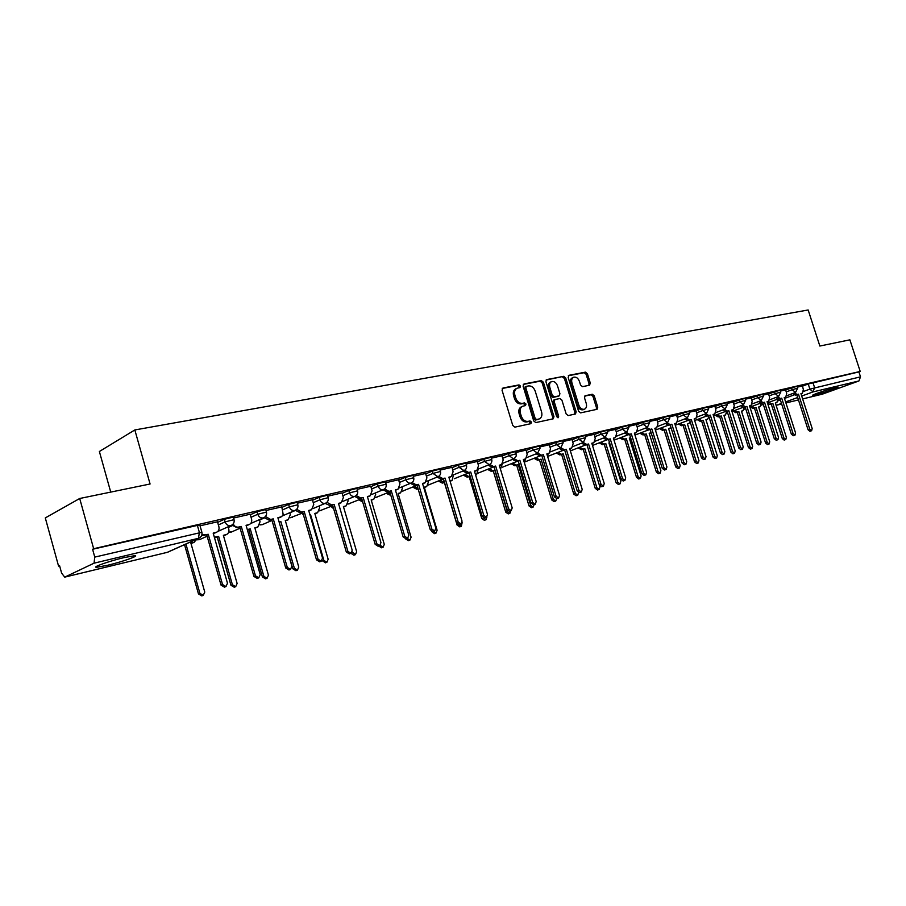 <?xml version="1.0" encoding="UTF-8"?>
<svg xmlns="http://www.w3.org/2000/svg" width="906" height="906" viewBox="0 0 906 906"><rect width="100%" height="100%" fill="white"/><g stroke="black" fill="none" stroke-linecap="round" stroke-linejoin="round"><path stroke-width="1.36" d="M520.497 386.058L519.036 384.903L502.977 387.983L502.049 390.237L512.785 425.492L514.902 427.134L530.882 423.668L531.505 422.083L530.044 420.95L527.994 421.381C524.982 421.63 522.751 419.897 521.301 416.182L520.406 413.261C519.58 409.784 520.35 407.428 522.739 406.205L525.491 405.582L525.99 404.053L524.529 402.91L522.479 403.329C519.455 403.544 517.224 401.788 515.774 398.074L514.88 395.163C514.064 391.732 514.823 389.41 517.179 388.187L519.999 387.575L520.497 386.058M519.161 387.745L519.217 386.635L517.768 385.48L502.241 388.47M530.112 423.827L530.225 422.626L528.764 421.494L526.714 421.936L527.994 421.381M524.631 405.763L524.71 404.608L523.26 403.464L521.199 403.883L522.479 403.329M835.332 387.621C828.118 389.286 810.451 395.333 812.818 395.31L815.457 394.846C822.648 393.17 840.122 387.202 837.891 387.179L835.332 387.621M124.088 557.598C109.286 561.063 90.985 567.564 96.772 567.269L107.621 565.276C122.253 561.822 140.203 555.469 134.666 555.684L124.088 557.598M589.512 385.231L590.304 383.091L587.405 373.725L585.446 372.14L569.002 375.299L568.175 377.451L578.617 411.301L580.61 412.876L597.111 409.286L597.767 407.168L594.245 395.82L592.298 394.246L585.163 395.729L584.517 397.847L586.261 403.51C586.952 406.341 586.363 408.232 584.472 409.206C582.003 409.705 580.112 408.323 578.798 405.084L571.924 382.83C571.244 380.056 571.822 378.176 573.668 377.224C576.171 376.715 578.085 378.085 579.41 381.358L580.553 385.039L582.524 386.635L589.512 385.231M64.938 577.054L167.27 552.343L198.459 538.311L94.043 563.181L64.722 577.133L61.619 573.136L59.547 565.593L58.562 566.08L45.3 517.915L79.705 498.493L150.079 483.997L134.835 429.954L808.163 309.977L819.851 346.035L849.896 339.841L860.202 371.437L93.658 548.73L92.593 549.263L94.768 557.099L201.891 532.275M79.705 498.493L93.658 548.73M543.396 382.241L541.358 380.611L523.996 383.951L523.09 386.171L533.736 420.973L535.808 422.592L553.249 418.799L553.962 416.613L543.396 382.241L542.128 382.808L540.089 381.188L523.272 384.427M546.805 379.569L563.702 376.318L565.695 377.927L576.159 411.834L575.48 413.974L568.175 415.571L566.171 413.985L561.901 400.135L559.885 398.527L554.914 399.569L554.223 401.72L558.685 416.205L558.187 417.734L556.669 416.647L545.944 381.743L546.352 379.773M802.308 386.216L808.22 384.008L809.873 389.104L860.507 376.839L858.933 380.962L822.455 394.121M58.562 566.08L59.615 565.831M110.736 492.105L99.377 451.494L134.835 429.954M860.202 371.437L858.899 371.913L860.507 376.839M94.043 563.181L94.768 557.099M217.485 521.811L200.056 525.808M250.169 514.223L233.589 518.028M281.789 506.884L266.013 510.497M312.389 499.772L297.383 503.215M342.026 492.898L327.745 496.171M370.747 486.228L357.157 489.342M398.595 479.761L385.662 482.728M425.594 473.487L413.283 476.307M438.719 476.33L442.853 478.595L445.027 478.074L458.232 522.162L460.984 524.03L462.049 521.154L448.866 477.168L451.335 476.556L453.091 471.732L452.003 467.326L440.09 470.089M464.597 470.293L468.595 472.479L470.712 471.981L483.793 515.401L486.465 517.247L487.496 514.427L474.427 471.097L476.828 470.508L478.515 465.763L477.428 461.414L466.092 464.053M501.935 455.763L491.335 458.198M514.121 458.719L517.881 460.78L519.874 460.316L532.694 502.468L535.253 504.268L536.193 501.539L523.385 459.478L525.627 458.923L527.19 454.336L526.137 450.112L515.854 452.502M549.263 444.778L539.67 446.975M571.946 439.512L562.819 441.596M583.271 442.502L586.737 444.438L588.572 444.008L601.029 484.382L603.407 486.126L604.245 483.532L591.799 443.238L593.849 442.74L595.242 438.357L594.211 434.314L585.344 436.375M615.491 429.399L607.235 431.29M636.397 424.552L628.549 426.341M646.952 427.553L650.157 429.387L651.844 428.98L663.962 467.734L666.182 469.421L666.918 466.941L654.823 428.278L656.703 427.813L657.949 423.634L656.941 419.75L649.308 421.517M676.578 415.22L669.511 416.828M695.91 410.735L689.194 412.264M705.774 413.725L708.752 415.48L710.315 415.107L722.093 452.343L724.177 453.985L724.845 451.618L713.079 414.45L714.8 414.031L715.91 410.022L714.936 406.284L708.379 407.802M733.113 402.094L727.076 403.464M742.558 405.084L745.4 406.771L746.895 406.42L758.458 442.728L760.451 444.336L761.074 442.037L749.511 405.797L751.153 405.401L752.173 401.505L751.221 397.859L745.31 399.229M768.526 393.872L763.09 395.107M785.593 389.908L780.451 391.075M785.649 390.09L791.606 387.859L792.195 389.693L797.71 388.153M768.582 394.053L774.573 391.8L775.174 393.657L780.779 392.094M751.097 398.119L757.133 395.843L757.733 397.723L763.43 396.149M733.181 402.287L739.251 399.988L739.862 401.89L745.649 400.293M714.811 406.556L720.916 404.235L721.527 406.16L727.416 404.54M695.978 410.939L702.116 408.595L702.739 410.543L708.718 408.9M676.657 415.435L682.83 413.057L683.452 415.039L689.545 413.374M656.827 420.056L663.045 417.643L663.668 419.648L669.862 417.96M636.465 424.789L642.728 422.355L643.362 424.382L649.659 422.672M615.57 429.648L621.856 427.19L622.501 429.251L628.923 427.507M594.098 434.654L600.429 432.151L601.074 434.246L607.609 432.479M572.037 439.784L578.402 437.258L579.047 439.376L585.718 437.587M549.353 445.061L555.752 442.502L556.409 444.653L563.204 442.841M526.024 450.497L532.456 447.904L533.124 450.078L540.055 448.244M502.026 456.08L508.493 453.453L509.172 455.661L516.239 453.793M477.326 461.834L483.827 459.172L484.506 461.414L491.732 459.512M451.901 467.756L458.436 465.05L459.115 467.337L466.499 465.401M425.707 473.861L432.264 471.12L432.955 473.43L440.497 471.471M398.708 480.146L405.299 477.371L405.99 479.716L413.714 477.722M370.871 486.635L377.485 483.804L378.198 486.194L386.092 484.166M342.151 493.328L348.799 490.452L349.512 492.887L357.598 490.825M312.525 500.237L319.195 497.315L319.92 499.784L328.199 497.688M281.925 507.371L288.618 504.404L289.342 506.907L297.836 504.767M250.316 514.744L257.032 511.72L257.768 514.268L266.477 512.094M217.644 522.366L224.371 519.285L225.118 521.879L234.054 519.659M794.449 392.887L797.11 394.506L798.492 394.178L809.749 429.15L811.629 430.712L812.172 428.504L800.927 393.6L802.444 393.227L803.362 389.478L802.433 385.967L797.382 387.145M797.121 386.318L791.606 387.859M780.179 390.248L774.573 391.8M762.829 394.269L757.133 395.843M745.038 398.391L739.251 399.988M726.805 402.615L720.916 404.235M708.107 406.953L702.116 408.595M688.922 411.403L682.83 413.057M669.24 415.967L663.045 417.643M649.024 420.644L642.728 422.355M628.277 425.458L621.856 427.19M606.963 430.395L600.429 432.151M585.061 435.48L578.402 437.258M562.547 440.701L555.752 442.502M539.398 446.069L532.456 447.904M515.571 451.596L508.493 453.453M491.052 457.281L483.827 459.172M465.809 463.136L458.436 465.05M439.806 469.161L432.264 471.12M413.011 475.378L405.299 477.371M385.39 481.788L377.485 483.804M356.885 488.402L348.799 490.452M327.474 495.231L319.195 497.315M297.111 502.275L288.618 504.404M265.741 509.557L257.032 511.72M233.318 517.077L224.371 519.285M858.899 371.913L808.22 384.008M92.593 549.263L199.784 524.857M516.805 388.357L515.899 388.765C513.555 389.988 512.796 392.309 513.611 395.729L514.88 395.163M521.199 403.883C518.175 404.099 515.944 402.355 514.506 398.651L513.611 395.729M522.422 406.341L521.46 406.771C519.081 407.994 518.3 410.339 519.127 413.815L520.406 413.261M526.714 421.936C523.702 422.185 521.471 420.452 520.021 416.726L519.127 413.815M552.445 418.991L552.671 417.156L542.128 382.808M526.454 386.33L525.82 387.881L535.163 418.402L536.612 419.535L539.263 418.923C541.629 417.711 542.4 415.367 541.573 411.902L535.208 391.143C533.781 387.474 531.584 385.73 528.606 385.911L526.454 386.33M526.126 386.477L524.551 388.459L525.82 387.881M538.232 419.353L535.333 420.078L533.883 418.946L524.551 388.459M546.103 380.033L563.702 376.318M574.653 414.167L574.868 412.366L564.415 378.493L562.422 376.896M553.804 400.067L552.943 402.275L557.394 416.749L558.685 416.205M557.428 417.643L557.394 416.749M557.484 385.775C556.137 382.468 554.178 381.075 551.607 381.607C549.716 382.581 549.115 384.484 549.795 387.292L552.241 395.243L554.268 396.851L559.24 395.82L559.919 393.691L557.484 385.775M551.335 381.72L550.327 382.173C548.436 383.159 547.836 385.05 548.515 387.87L549.795 387.292M558.198 396.25L552.977 397.406L550.95 395.797L548.515 387.87M573.419 377.326L572.388 377.791C570.542 378.753 569.965 380.622 570.644 383.397L571.924 382.83M583.362 409.671L583.181 409.739C580.712 410.237 578.809 408.866 577.507 405.639L570.644 383.397M596.273 409.478L596.465 407.7L592.954 396.364L591.006 394.801L584.687 396.103M588.855 385.356L589.025 383.657L586.125 374.291L584.166 372.706L568.322 375.752M193.103 542.762L190.962 543.385M184.597 544.619L186.002 544.28L199.909 593.373L203.284 595.333L204.767 592.071L190.883 543.113L194.111 542.309L196.647 539.195M203.284 595.333L201.845 595.899L198.471 593.928L184.597 544.914L183.182 545.253M184.597 544.914L186.002 544.28M201.993 534.291L205.436 534.948L208.244 534.28L201.653 535.503M215.379 532.785L213.272 533.408M208.244 534.28L222.548 584.529L225.979 586.556L224.473 587.145L221.041 585.117L206.761 534.948M225.979 586.556L227.474 583.226L213.182 533.113L216.455 532.298C218.629 531.233 219.445 529.376 218.89 526.737L217.474 521.765M225.401 535.027L223.454 535.593M214.337 537.133L218.652 536.454L232.412 584.721L235.696 586.669L237.123 583.464L223.374 535.321L226.885 534.37L228.437 532.853L228.992 530.146L228.142 526.816M235.696 586.669L234.235 587.224L230.962 585.287L217.214 537.088L214.507 537.745M217.214 537.088L218.652 536.454M256.67 527.541L254.903 528.051M247.293 529.568L250.249 528.878L263.884 576.352L267.066 578.277L268.436 575.14L254.824 527.779L257.825 527.032L260.067 521.777L259.456 519.659M267.066 578.277L265.583 578.843L262.4 576.918L248.788 529.512L247.383 529.851M248.788 529.512L250.249 528.878M286.976 520.282L285.356 520.746M279.105 521.969L280.849 521.539L294.359 568.243L297.451 570.146L298.765 567.065L285.288 520.486L288.187 519.761L290.339 514.585L289.784 512.694M297.451 570.146L295.945 570.712L292.853 568.809L279.173 522.23M279.376 522.184L280.849 521.539M233.227 523.895C234.405 526.352 236.183 527.417 238.584 527.088L241.29 526.443L237.078 527.745L231.947 525.061M248.074 525.038L246.16 525.593M241.29 526.443L255.458 575.82L258.788 577.824L257.247 578.413L253.929 576.42L239.784 527.111M258.788 577.824L260.215 574.563L246.07 525.31L249.229 524.529C251.336 523.487 252.106 521.663 251.562 519.059L250.158 514.178M265.492 516.488L270.634 519.478L273.261 518.855L269.105 520.146L264.167 517.564M279.705 517.53L277.961 518.039M273.261 518.855L287.281 567.405L290.509 569.387L288.957 569.976L285.73 567.994L271.732 519.523M290.509 569.387L291.879 566.182L277.882 517.756L281.675 516.613L283.182 514.483L281.777 506.839M296.704 509.285L301.653 512.116L304.19 511.505L300.113 512.773L295.333 510.293M310.328 510.271L308.753 510.724M304.19 511.505L318.074 559.251L321.222 561.21L319.637 561.811L316.5 559.851L302.649 512.173M321.222 561.21L322.536 558.073L308.674 510.44L311.596 509.727L313.759 504.449L312.377 499.738M316.341 513.238L314.88 513.668M309.875 514.585L310.509 514.438L323.884 560.384L326.896 562.275L328.153 559.251L314.801 513.408L317.598 512.705L319.671 507.632L319.172 505.933M326.896 562.275L325.367 562.841L322.208 560.452M303.453 514.959L302.004 513.306M309.909 514.687L310.509 514.438M344.824 506.42L343.487 506.805M352.23 551.856L355.435 554.642L356.647 551.675L343.419 506.545L346.126 505.876L348.119 500.882L347.678 499.376M332.457 505.82L333.046 506.658M355.435 554.642L353.895 555.208L350.939 553.306L352.208 550.225L338.482 503.374L341.313 502.671L343.385 497.496L342.015 492.853M333.646 508.696L330.95 506.454M326.93 502.309L331.687 504.982L334.144 504.393L330.124 505.65L325.073 503.362C322.661 503.634 320.939 502.445 319.92 499.784L313.238 502.683M339.988 503.238L338.561 503.645M334.144 504.393L347.893 551.369L350.95 553.306L349.354 553.906L346.296 551.958L332.581 505.061M356.194 495.525L360.781 498.074L363.17 497.507L359.195 498.742L354.71 496.386M368.731 496.409L367.451 496.782M363.17 497.507L376.771 543.725L379.75 545.639L378.13 546.239L375.163 544.325L361.585 498.175M379.75 545.639L380.95 542.615L367.372 496.511L370.101 495.842L372.083 490.758L370.735 486.194M372.445 499.795L371.245 500.146M380.248 545.367L383.113 547.235L384.28 544.325L371.177 499.885L373.793 499.24L375.707 494.336L375.31 492.989M360.543 499.172L362.423 501.052M383.113 547.235L381.551 547.813L378.719 546.024M362.74 502.128L359.014 499.818M399.263 493.374L398.187 493.679M407.236 538.368L409.965 540.055L411.086 537.19L398.108 493.43L400.645 492.807L402.49 487.983L402.128 486.782M387.802 492.728L390.713 494.936M409.965 540.055L408.402 540.633L405.639 538.9M390.86 495.435L386.25 493.362M425.31 487.134L424.336 487.405M433.396 531.494L436.046 533.079L437.111 530.259L424.268 487.168L426.715 486.556L428.493 481.811L428.176 480.746M414.246 486.465L418.028 488.64M436.046 533.079L434.461 533.657L431.63 531.471M418.108 488.9L416.737 489.229L412.694 487.1M450.01 480.995L452.037 480.486L453.464 474.88M439.931 480.384L444.472 482.32M458.776 524.71L461.358 526.307L462.117 522.615M461.358 526.307L459.761 526.884L457.122 525.095L444.393 482.592L442.298 483.102L438.368 481.018M475.571 474.869L476.647 474.585L478.13 469.467M464.891 474.472L468.708 476.511L470.135 476.171M483.272 517.609L485.967 519.727L486.941 516.964M485.967 519.727L484.359 520.304L481.777 518.538L469.161 476.658L467.122 477.145L463.306 475.106M469.161 476.658L470.157 476.262M489.138 468.719L492.853 470.724L494.835 470.248L507.349 511.573L509.874 513.328L510.859 510.78M500.565 468.855L502.151 464.336M509.874 513.328L508.255 513.906L505.741 512.162L493.249 470.882L491.267 471.358L487.553 469.353M493.249 470.882L494.835 470.248M512.717 463.136L516.341 465.095L518.266 464.631L530.656 505.378L533.124 507.111L534.098 504.676M524.438 462.943L525.412 459.014M533.124 507.111L531.505 507.688L529.036 505.956L516.669 465.265L514.744 465.718L511.12 463.77M516.669 465.265L518.266 464.631M535.65 457.7L539.183 459.614L541.052 459.161L553.328 499.342L555.74 501.063L556.68 498.708M547.7 456.771L548.017 453.77M555.74 501.063L554.11 501.641L551.709 499.919L539.444 459.795L537.575 460.248L534.053 458.323M539.444 459.795L541.052 459.161M384.552 488.946L388.98 491.38L391.29 490.837L387.383 492.049L383.034 489.75M396.59 489.806L395.446 490.135M391.29 490.837L404.767 536.318L407.655 538.209L406.035 538.81L403.136 536.918L389.693 491.494M407.655 538.209L408.821 535.242L395.367 489.863L398.006 489.217L399.908 484.223L398.583 479.727M412.049 482.547L416.33 484.891L418.572 484.359L414.71 485.559L410.497 483.317M423.623 483.385L422.592 483.679M418.572 484.359L431.902 529.138L434.721 531.007L433.079 531.607L430.271 529.738L416.953 485.027M434.721 531.007L435.831 528.096L422.513 483.419L425.073 482.796L426.907 477.881L425.582 473.453M445.027 478.074L441.222 479.263L437.134 477.066M449.852 477.156L448.934 477.428M460.984 524.03L459.331 524.631L456.579 522.773L443.396 478.742M470.712 471.981L466.964 473.147L462.989 471.007M475.322 471.12L474.506 471.346M486.465 517.247L484.801 517.847L482.128 516.012L469.07 472.649M489.716 464.427L493.6 466.545L495.65 466.058L491.947 467.213L488.085 465.118M500.316 465.118L499.342 465.458M495.65 466.058L508.594 508.844L511.211 510.656L509.534 511.256L506.93 509.444L493.997 466.726M511.211 510.656L512.196 507.892L499.263 465.208L501.584 464.631L503.204 459.965L501.924 455.729M519.874 460.316L516.227 461.437L512.468 459.387M524.325 459.421L523.464 459.727M535.253 504.268L533.566 504.869L531.018 503.068L518.209 460.973M537.824 453.17L541.482 455.186L543.419 454.721L539.817 455.843L536.159 453.827M547.677 453.883L546.907 454.155M543.419 454.721L556.114 496.262L558.606 498.051L556.918 498.651L554.438 496.873L541.754 455.378M558.606 498.051L559.512 495.367L546.828 453.917L549.013 453.374L550.508 448.855L549.251 444.744M560.871 447.768L564.427 449.738L566.307 449.285L562.751 450.395L559.195 448.425M570.384 448.493L569.704 448.742M566.307 449.285L578.889 490.237L581.324 492.003L579.625 492.604L577.19 490.848L564.631 449.942M581.324 492.003L582.196 489.365L569.625 448.504L571.743 447.983L573.181 443.532L571.935 439.478M557.971 452.4L561.403 454.291L563.226 453.849L575.389 493.476L577.745 495.174L578.572 492.536M570.112 450.089L570.01 448.663M577.745 495.174L576.114 495.752L573.758 494.053L561.618 454.472L559.795 454.914L556.363 453.034M561.618 454.472L563.226 453.849M579.693 447.247L583.045 449.104L584.823 448.674L596.873 487.756L599.172 489.444L599.987 486.93L599.546 485.503M599.172 489.444L597.53 490.021L595.231 488.334L583.204 449.297L581.426 449.727L578.073 447.881M583.204 449.297L584.823 448.674M600.848 442.23L604.109 444.053L605.842 443.634L617.779 482.196L620.032 483.872L620.825 481.392L608.9 442.898L609.545 442.751M620.032 483.872L618.39 484.438L616.137 482.773L604.223 444.257L602.49 444.676L599.228 442.853M604.223 444.257L605.842 443.634M621.448 437.338L624.63 439.127L626.318 438.731L638.152 476.783L640.361 478.436L641.12 475.99L629.296 438.017L630.644 437.757M640.361 478.436L638.707 479.002L636.51 477.349L624.698 439.342L623.011 439.75L619.829 437.972M624.698 439.342L626.318 438.731M641.527 432.581L644.642 434.336L646.284 433.94L658.005 471.494L660.157 473.136L660.893 470.724L649.183 433.249L651.131 432.751M649.613 433.306L650.814 432.853M660.157 473.136L658.515 473.702L656.363 472.071L644.653 434.563L643.011 434.948L639.908 433.204M644.653 434.563L646.284 433.94M661.097 427.926L664.132 429.659L665.74 429.274L677.36 466.352L679.466 467.972L680.168 465.605L668.56 428.595L671.04 427.7M668.922 428.685L670.157 428.221M679.466 467.972L677.813 468.538L675.706 466.918L664.109 429.897L662.501 430.282L659.466 428.549M664.109 429.897L665.74 429.274M588.572 444.008L585.061 445.095L581.595 443.159M592.467 443.249L591.867 443.476M603.407 486.126L601.709 486.726L599.33 484.982L586.895 444.653M605.072 437.383L608.447 439.285L610.225 438.866L606.771 439.931L603.396 438.04M610.225 438.866L622.569 478.685L624.891 480.406L623.192 481.007L620.87 479.285L608.549 439.512M624.891 480.406L625.706 477.847L613.373 438.119L615.367 437.632L616.703 433.317L615.48 429.376M626.295 432.4L629.579 434.268L631.312 433.861L627.892 434.914L624.608 433.057M634.891 433.193L636.306 432.66L637.598 428.402L636.386 424.518M631.312 433.861L643.543 473.136L645.808 474.846L644.109 475.435L641.833 473.736L629.625 434.506M645.808 474.846L646.59 472.32L634.37 433.136L636.103 432.717M651.844 428.98L648.47 430.033L645.265 428.198M655.265 428.357L656.51 427.881M666.182 469.421L664.472 470.021L662.252 468.323L650.157 429.625M667.065 422.83L670.191 424.631L671.844 424.235L670.146 424.88L668.503 425.265L665.378 423.464M675.117 423.646L676.578 423.102L677.767 418.98L676.578 415.186M671.844 424.235L683.837 462.468L686.012 464.144L684.302 464.744L682.139 463.068L670.146 424.88M686.012 464.144L686.725 461.709L674.744 423.544L676.386 423.159M686.669 418.221L689.715 419.999L691.323 419.614L688.028 420.633L684.981 418.866M694.46 419.048L695.933 418.504L697.076 414.438L695.899 410.701M691.323 419.614L703.215 457.337L705.344 459.002L703.634 459.591L701.504 457.938L689.636 420.248M705.344 459.002L706.034 456.601L694.155 418.946L695.751 418.561M680.18 423.396L683.147 425.107L684.71 424.733L696.227 461.324L698.288 462.932L698.968 460.599L687.461 424.065L690.327 422.456M698.288 462.932L696.646 463.51L694.574 461.901L683.079 425.344L681.516 425.718L678.549 424.019M683.079 425.344L684.71 424.733M710.315 415.107L707.054 416.114L704.075 414.37M713.316 414.574L714.63 414.076M724.177 453.985L722.467 454.586L720.383 452.943L708.617 415.741M698.798 418.98L701.686 420.656L703.215 420.293L714.63 456.431L716.657 458.028L717.303 455.718L705.91 419.648L707.586 419.229L708.911 416.647M706.148 419.761L707.416 419.285M716.657 458.028L715.004 458.595L712.977 456.998L701.584 420.905L700.055 421.267L697.167 419.591M701.584 420.905L703.215 420.293M724.392 409.353L727.303 411.075L728.832 410.712L725.615 411.709L722.705 409.988M731.708 410.203L733.203 409.659L734.268 405.707L733.113 402.06M728.832 410.712L740.508 447.473L742.546 449.104L740.836 449.693L738.798 448.062L727.133 411.347M742.546 449.104L743.18 446.771L731.527 410.067L733.033 409.716M716.952 414.665L719.783 416.318L721.278 415.967L732.592 451.652L734.573 453.226L735.196 450.962L723.894 415.333L725.536 414.925L726.691 411.449M724.087 415.458L725.378 414.982M734.573 453.226L732.92 453.804L730.938 452.219L719.636 416.567L718.152 416.93L715.321 415.276M719.636 416.567L721.278 415.967M746.895 406.42L743.713 407.406L740.87 405.718M749.647 405.945L751.153 405.401M760.451 444.336L758.741 444.925L756.748 443.317L745.196 407.054M734.675 410.463L737.45 412.083L738.9 411.743L750.111 446.986L752.059 448.549L752.66 446.318L741.459 411.12L743.056 410.735L744.166 407.292M741.606 411.256L743.056 410.735M752.059 448.549L750.406 449.116L748.458 447.564L737.258 412.343L735.808 412.694L733.045 411.064M737.258 412.343L738.9 411.743M760.281 400.916L763.056 402.581L764.505 402.241L761.368 403.215L758.582 401.551M768.673 401.245L767.122 401.811L768.673 401.245L769.647 397.394L768.515 393.85M764.505 402.241L775.978 438.085L777.937 439.682L776.227 440.271L774.268 438.674L762.818 402.864M777.937 439.682L778.514 437.417L767.065 401.63L768.515 401.29M751.98 406.352L754.687 407.949L756.102 407.609L767.223 442.445L769.126 443.985L769.715 441.777L758.605 407.009L760.168 406.635L761.233 403.238M758.707 407.156L760.021 406.669M769.126 443.985L767.484 444.552L765.57 443.011L754.472 408.221L753.056 408.561L750.349 406.953M754.472 408.221L756.102 407.609M777.575 396.851L780.281 398.493L781.708 398.164L778.594 399.116L775.876 397.485M781.708 398.164L793.067 433.566L794.981 435.152L793.282 435.729L791.357 434.155L780.009 398.787M794.981 435.152L795.547 432.909L784.2 397.564L785.762 397.19L786.702 393.397L785.581 389.886M768.877 402.332L771.527 403.917L772.909 403.589L783.928 437.994L785.808 439.523L786.363 437.349L775.355 403L776.872 402.626L777.869 399.116M785.808 439.523L784.154 440.09L782.286 438.561L771.278 404.189L769.896 404.518L767.676 403.521M771.278 404.189L772.909 403.589M798.492 394.178L795.411 395.129L792.761 393.51M811.629 430.712L809.93 431.301L808.05 429.738L796.804 394.801M517.768 385.48L519.036 384.903M528.764 421.494L530.044 420.95M523.26 403.464L524.529 402.91M778.028 400.837L780.394 399.965M784.494 398.459L794.143 394.903M803.588 391.426L809.873 389.104L813.033 391.902L801.719 396.035M797.676 397.519L785.604 401.936M781.504 403.43L776.884 405.129L781.674 403.974M785.932 402.944L798.446 399.92L785.932 402.955M822.648 394.087L802.648 398.923L822.92 394.008M858.933 380.962L813.033 391.902L814.585 387.643L812.942 382.547M786.227 391.913L792.195 389.693L795.559 392.468L797.688 388.096L797.099 386.262M769.171 395.899L775.174 393.657L778.616 396.466L780.757 392.038L780.168 390.192M751.697 399.988L757.733 397.723L761.244 400.554L763.407 396.081L762.807 394.212M733.781 404.178L739.862 401.89L743.441 404.755L745.627 400.226L745.015 398.323M715.423 408.481L721.527 406.16L725.196 409.048L727.393 404.472L726.782 402.547M696.589 412.887L702.739 410.543L706.476 413.464L708.696 408.833L708.084 406.885M677.269 417.406L683.452 415.039L687.28 417.983L689.523 413.295L688.9 411.324M657.45 422.049L663.668 419.648L667.575 422.626L669.84 417.881L669.206 415.877M637.099 426.805L643.362 424.382L647.36 427.394L649.636 422.592L649.002 420.565M616.205 431.698L622.501 429.251L626.59 432.287L628.889 427.428L628.254 425.367M594.732 436.726L601.074 434.246L605.253 437.315L607.586 432.389L606.941 430.305M572.683 441.89L579.047 439.376L583.328 442.479L585.684 437.485L585.027 435.378M550.01 447.202L556.409 444.653L560.791 447.791L563.17 442.74L562.513 440.588M526.68 452.66L533.124 450.078L537.62 453.249L540.021 448.13L539.353 445.956M502.694 458.277L509.172 455.661L513.498 458.957L514.189 458.685L516.307 455.922L515.537 451.471M478.006 464.065L484.506 461.414L489.24 464.653C491.414 463.566 492.241 461.811 491.698 459.387L491.018 457.156M452.581 470.021L459.115 467.337L463.963 470.61C466.171 469.501 467.009 467.723 466.454 465.276L465.775 463M426.386 476.16L432.955 473.43L437.938 476.737C440.169 475.616 441.007 473.815 440.452 471.335L439.761 469.025M399.399 482.479L405.99 479.716C406.975 482.252 408.572 483.408 410.769 483.158L411.109 483.057C413.374 481.924 414.223 480.101 413.668 477.575L412.966 475.231M371.573 489.002L378.198 486.194C379.195 488.776 380.826 489.942 383.091 489.682L383.453 489.58C385.741 488.425 386.613 486.567 386.047 484.008L385.333 481.63M342.864 495.741L349.512 492.887C350.531 495.503 352.208 496.681 354.54 496.42L354.925 496.295C357.247 495.129 358.119 493.238 357.553 490.656L356.839 488.232M289.829 512.853L295.413 510.429M259.569 520.033L264.359 517.915M282.649 509.863L289.342 506.907C290.396 509.614 292.151 510.825 294.643 510.531L295.073 510.395C297.462 509.183 298.368 507.247 297.78 504.585L297.055 502.083M228.323 527.439L232.298 525.661M251.041 517.269L257.768 514.268C258.822 517.02 260.634 518.243 263.204 517.938L263.669 517.802C266.092 516.556 267.01 514.597 266.409 511.89L265.685 509.342M218.38 524.936L225.118 521.879C226.194 524.676 228.063 525.922 230.713 525.593L231.2 525.446C233.657 524.189 234.597 522.184 233.997 519.444L233.25 516.862M231.902 525.095L217.78 531.46M199.852 539.489L196.534 539.636M264.258 517.507L250.679 523.521M231.732 531.89L228.788 532.071M295.571 510.169L282.446 515.888M262.604 524.517L260.011 524.733M292.536 517.371L290.26 517.609M321.551 510.44L319.58 510.701M349.693 503.725L348.006 503.985M376.998 497.201L375.594 497.462M403.521 490.871L402.366 491.12M429.274 484.721L428.368 484.937M454.291 478.742L469.104 472.773M502.524 467.156L518.107 460.995M525.514 461.664L541.199 455.514M197.27 525.038L199.388 532.479L198.459 538.311L199.784 537.734M776.091 405.288L776.884 405.129L776.023 405.084M64.802 577.111L166.874 552.434M199.716 524.631L201.823 532.048C202.434 534.834 201.483 536.873 198.969 538.153L168.188 552.003M514.506 398.651L515.774 398.074M520.021 416.726L521.301 416.182M552.671 417.156L553.962 416.613M540.089 381.188L541.358 380.611M533.883 418.946L535.163 418.402M535.333 420.078L536.612 419.535M537.462 419.614L538.753 419.07M564.415 378.493L565.695 377.927M574.868 412.366L576.159 411.834M552.943 402.275L554.223 401.72M550.95 395.797L552.241 395.243M552.977 397.406L554.268 396.851M557.79 396.432L559.07 395.877M577.507 405.639L578.798 405.084M591.006 394.801L592.298 394.246M592.954 396.364L594.245 395.82M596.465 407.7L597.767 407.168M584.166 372.706L585.446 372.14M586.125 374.291L587.405 373.725M589.025 383.657L590.304 383.091M192.219 543.09L193.635 542.456M198.471 593.928L199.909 593.373M205.436 534.948L203.963 535.616M215.968 532.456L214.484 533.113M222.548 584.529L221.041 585.117M224.586 535.321L226.036 534.687M214.541 537.734L215.968 537.099M230.962 585.287L232.412 584.721M255.934 527.802L257.395 527.167M262.4 576.918L263.884 576.352M286.296 520.52L287.78 519.885M292.853 568.809L294.359 568.243M238.584 527.088L237.078 527.745M248.765 524.665L247.259 525.333M255.458 575.82L253.929 576.42M270.634 519.478L269.105 520.146M280.486 517.133L278.957 517.802M287.281 567.405L285.73 567.994M301.653 512.116L300.113 512.773M311.188 509.851L309.637 510.508M318.074 559.251L316.5 559.851M315.718 513.464L317.213 512.83M322.355 560.961L323.884 560.384M344.235 506.624L345.764 505.978M350.962 553.351L352.502 552.773M331.687 504.982L330.124 505.65M340.928 502.785L339.354 503.453M347.893 551.369L346.296 551.958M360.781 498.074L359.195 498.742M369.739 495.956L368.142 496.613M376.771 543.725L375.163 544.325M371.913 499.987L373.453 499.342M398.765 493.544L400.316 492.909M424.846 487.281L426.409 486.647M416.737 489.229L418.04 488.696M450.169 481.211L451.743 480.576M442.298 483.102L443.872 482.468M457.122 525.095L458.334 524.653M475.605 474.982L476.363 474.676M467.122 477.145L468.708 476.511M481.777 518.538L483.374 517.949M491.267 471.358L492.853 470.724M505.741 512.162L507.349 511.573M514.744 465.718L516.341 465.095M529.036 505.956L530.656 505.378M537.575 460.248L539.183 459.614M551.709 499.919L553.328 499.342M388.98 491.38L387.383 492.049M397.666 489.319L396.058 489.987M404.767 536.318L403.136 536.918M416.33 484.891L414.71 485.559M424.744 482.898L423.125 483.555M431.902 529.138L430.271 529.738M442.853 478.595L441.222 479.263M451.018 476.658L449.387 477.315M458.232 522.162L456.579 522.773M468.595 472.479L466.964 473.147M476.533 470.599L474.891 471.256M483.793 515.401L482.128 516.012M493.6 466.545L491.947 467.213M501.301 464.721L499.648 465.378M508.594 508.844L506.93 509.444M517.881 460.78L516.227 461.437M525.367 459.002L523.702 459.67M532.694 502.468L531.018 503.068M541.482 455.186L539.817 455.843M548.753 453.453L547.088 454.11M556.114 496.262L554.438 496.873M564.427 449.738L562.751 450.395M571.493 448.062L569.829 448.708M578.889 490.237L577.19 490.848M559.795 454.914L561.403 454.291M573.758 494.053L575.389 493.476M581.426 449.727L583.045 449.104M595.231 488.334L596.873 487.756M608.991 443.113L609.591 442.887M602.49 444.676L604.109 444.053M616.137 482.773L617.779 482.196M623.011 439.75L624.63 439.127M636.51 477.349L638.152 476.783M643.011 434.948L644.642 434.336M656.363 472.071L658.005 471.494M662.501 430.282L664.132 429.659M675.706 466.918L677.36 466.352M586.737 444.438L585.061 445.095M593.623 442.808L591.946 443.453M601.029 484.382L599.33 484.982M608.447 439.285L606.771 439.931M615.151 437.7L613.464 438.345M622.569 478.685L620.87 479.285M629.579 434.268L627.892 434.914M643.543 473.136L641.833 473.736M650.157 429.387L648.47 430.033M663.962 467.734L662.252 468.323M670.191 424.631L668.503 425.265M683.837 462.468L682.139 463.068M689.715 419.999L688.028 420.633M703.215 457.337L701.504 457.938M681.516 425.718L683.147 425.107M694.574 461.901L696.227 461.324M708.752 415.48L707.054 416.114M722.093 452.343L720.383 452.943M700.055 421.267L701.686 420.656M712.977 456.998L714.63 456.431M727.303 411.075L725.615 411.709M740.508 447.473L738.798 448.062M718.152 416.93L719.783 416.318M730.938 452.219L732.592 451.652M745.4 406.771L743.713 407.406M750.995 405.446L749.568 405.979M758.458 442.728L756.748 443.317M741.516 411.29L742.909 410.78M735.808 412.694L737.45 412.083M748.458 447.564L750.111 446.986M763.056 402.581L761.368 403.215M775.978 438.085L774.268 438.674M753.056 408.561L754.687 407.949M765.57 443.011L767.223 442.445M780.281 398.493L778.594 399.116M793.067 433.566L791.357 434.155M769.896 404.518L771.527 403.917M782.286 438.561L783.928 437.994M797.11 394.506L795.411 395.129M809.749 429.15L808.05 429.738M96.523 566.386L96.772 567.269M207.134 536.227L199.456 539.67L196.466 539.84M327.417 495.05L328.142 497.507C328.719 500.135 327.836 502.037 325.481 503.238L313.17 508.515M240.101 528.187L231.381 532.037L228.72 532.264M271.993 520.429L262.298 524.653L259.943 524.914M302.864 512.932L290.192 517.779M354.925 496.295L342.91 501.392M332.762 505.695L319.512 510.848M383.453 489.58L371.698 494.506M361.732 498.685L347.949 504.11M411.109 483.057L399.603 487.836M389.807 491.89L375.548 497.564M437.938 476.737L426.658 481.369M417.043 485.322L402.332 491.188M463.963 470.61L452.898 475.106M443.464 478.946L428.345 484.993M489.24 464.653L478.368 469.036M513.781 458.866L503.102 463.136M494.008 466.771L478.175 473.091M537.62 453.249L527.133 457.417M560.791 447.791L550.474 451.856M583.328 442.479L573.181 446.454M563.679 450.169L547.904 456.341M605.253 437.315L595.265 441.199M585.548 444.982L570.361 450.882M626.59 432.287L616.748 436.092M606.827 439.92L592.49 445.458M647.36 427.394L637.665 431.12M627.665 434.959L614.019 440.191M667.575 422.626L658.028 426.273M648.062 430.078L634.981 435.073M687.28 417.983L677.869 421.562M667.982 425.322L655.4 430.101M706.476 413.464L697.19 416.975M687.405 420.667L675.276 425.254M725.196 409.048L716.034 412.502M706.363 416.137L694.653 420.543M743.441 404.755L734.415 408.13M724.857 411.709L713.543 415.945M761.244 400.554L752.331 403.883M742.897 407.394L731.969 411.471M727.688 413.068L726.725 413.43M778.616 396.466L769.817 399.727M760.508 403.181L749.93 407.111M745.717 408.674L744.211 409.229M795.559 392.468L786.884 395.684M777.71 399.07L767.461 402.864M763.305 404.393L761.3 405.141M776.601 405.209L781.685 403.985M525.05 386.953L526.239 386.409M537.971 419.467L539.263 418.923M553.634 400.124L554.834 399.603M557.96 396.386L559.24 395.82M583.181 409.739L584.472 409.206M192.695 542.943L194.111 542.309M216.455 532.298L214.971 532.966M225.05 535.186L226.489 534.551M256.364 527.666L257.825 527.032M286.692 520.395L288.187 519.761M249.229 524.529L247.712 525.186M280.917 517.009L279.388 517.666M311.596 509.727L310.045 510.384M316.092 513.351L317.598 512.705M344.597 506.511L346.126 505.876M341.313 502.671L339.739 503.34M370.101 495.842L368.504 496.511M372.253 499.874L373.793 499.24M399.093 493.442L400.645 492.807M425.152 487.19L426.715 486.556M450.463 481.12L452.037 480.486M475.605 475.004L476.647 474.585M398.006 489.217L396.398 489.886M425.073 482.796L423.453 483.453M451.335 476.556L449.704 477.224M476.828 470.508L475.186 471.177M501.584 464.631L499.931 465.299M525.627 458.923L523.974 459.58M549.013 453.374L547.337 454.031M571.743 447.983L570.067 448.64M649.375 433.419L651.006 432.796M668.707 428.776L670.338 428.164M593.849 442.74L592.173 443.385M615.367 437.632L613.679 438.278M636.306 432.66L634.619 433.306M656.703 427.813L655.015 428.459M676.578 423.102L674.879 423.748M695.933 418.504L694.245 419.15M714.8 414.031L713.135 414.654M705.967 419.84L707.586 419.229M733.203 409.659L731.584 410.271M723.962 415.514L725.536 414.925M758.662 407.19L760.168 406.635"/></g></svg>
